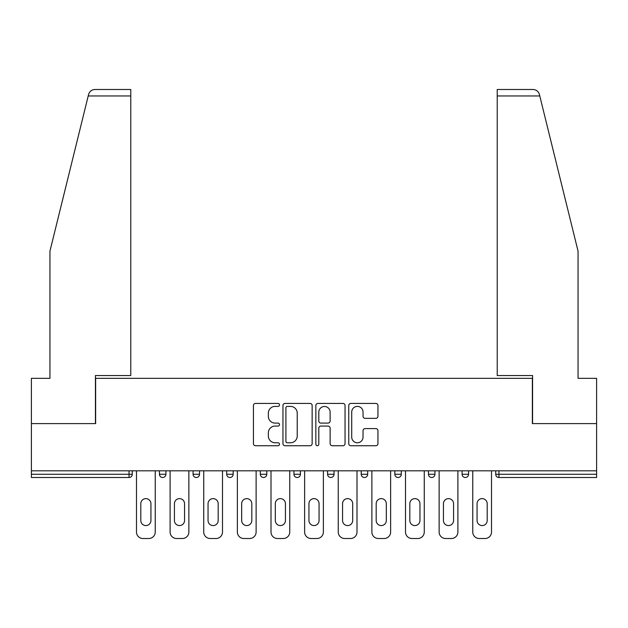 <?xml version="1.0" encoding="UTF-8"?>
<svg xmlns="http://www.w3.org/2000/svg" width="628" height="628" viewBox="0 0 628 628"><rect width="100%" height="100%" fill="white"/><g stroke="black" fill="none" stroke-linecap="round" stroke-linejoin="round"><path stroke-width="0.94" d="M279.515 404.903A1.484 1.484 0 0 0 278.031 403.427L255.549 403.427A2.12 2.12 0 0 0 253.429 405.539L253.429 443.627A2.12 2.12 0 0 0 255.549 445.739L278.031 445.739A1.484 1.484 0 0 0 279.515 444.263A1.484 1.484 0 0 0 278.031 442.779L275.119 442.779A6.775 6.775 0 0 1 268.352 436.005L268.352 432.833A6.775 6.775 0 0 1 275.119 426.067L278.031 426.067A1.484 1.484 0 0 0 279.515 424.583A1.484 1.484 0 0 0 278.031 423.099L275.119 423.099A6.775 6.775 0 0 1 268.352 416.333L268.352 413.153A6.775 6.775 0 0 1 275.119 406.387L278.031 406.387A1.484 1.484 0 0 0 279.515 404.903M375.834 418.342A2.12 2.12 0 0 0 377.954 416.223L377.954 405.539A2.12 2.12 0 0 0 375.834 403.427L350.871 403.427A2.12 2.12 0 0 0 348.752 405.539L348.752 443.627A2.12 2.12 0 0 0 350.871 445.739L375.834 445.739A2.12 2.12 0 0 0 377.954 443.627L377.954 430.722A2.12 2.12 0 0 0 375.834 428.602L365.151 428.602A2.12 2.12 0 0 0 363.039 430.722L363.039 437.119A5.66 5.66 0 0 1 357.379 442.779A5.66 5.66 0 0 1 351.719 437.119L351.719 412.046A5.66 5.66 0 0 1 357.379 406.387A5.66 5.66 0 0 1 363.039 412.046L363.039 416.223A2.12 2.12 0 0 0 365.151 418.342L375.834 418.342M88.218 95.958L88.603 94.412C89.584 91.35 91.68 89.71 94.883 89.49L130.773 89.49L130.773 95.958L88.218 95.958L49.942 251.161L49.942 378.346L31.4 378.346L31.4 423.61L95.637 423.61L95.637 378.346L532.363 378.346L532.363 423.61L596.6 423.61L596.6 470.819L31.4 470.819L31.4 474.266L129.046 474.266L129.046 470.819M130.773 95.958L130.773 375.544L95.425 375.544L95.425 423.61L31.4 423.61L31.4 470.819M312.147 405.539A2.12 2.12 0 0 0 310.036 403.427L285.065 403.427A2.12 2.12 0 0 0 282.953 405.539L282.953 443.627A2.12 2.12 0 0 0 285.065 445.739L310.036 445.739A2.12 2.12 0 0 0 312.147 443.627L312.147 405.539M317.964 403.427L342.935 403.427A2.12 2.12 0 0 1 345.047 405.539L345.047 443.627A2.12 2.12 0 0 1 342.935 445.739L332.251 445.739A2.12 2.12 0 0 1 330.132 443.627L330.132 428.178A2.12 2.12 0 0 0 328.02 426.067L320.932 426.067A2.12 2.12 0 0 0 318.812 428.178L318.812 444.263A1.484 1.484 0 0 1 317.336 445.739A1.484 1.484 0 0 1 315.853 444.263L315.853 405.539A2.12 2.12 0 0 1 317.964 403.427M129.046 477.5A3.234 3.234 0 0 0 132.28 474.266L129.046 474.266L129.046 477.5A3.234 3.234 0 0 0 132.28 474.266L132.28 470.819L132.28 474.266A3.234 3.234 0 0 1 129.046 477.5L31.4 477.5L31.4 474.266M596.6 470.819L596.6 477.5L498.954 477.5A3.234 3.234 0 0 1 495.72 474.266L495.72 470.819L495.72 474.266L596.6 474.266M159.441 470.819L159.441 474.266L159.441 470.819M162.676 477.5A3.234 3.234 0 0 1 159.441 474.266A3.234 3.234 0 0 0 162.676 477.5A3.234 3.234 0 0 0 165.91 474.266L165.91 470.819L165.91 474.266A3.234 3.234 0 0 1 162.676 477.5A3.234 3.234 0 0 1 159.441 474.266L165.91 474.266A3.234 3.234 0 0 1 162.676 477.5M193.071 470.819L193.071 474.266L193.071 470.819M199.539 470.819L199.539 474.266L199.539 470.819M226.7 470.819L226.7 474.266L226.7 470.819M233.169 470.819L233.169 474.266L233.169 470.819M260.322 470.819L260.322 474.266L260.322 470.819M266.79 470.819L266.79 474.266A3.234 3.234 0 0 1 263.556 477.5A3.234 3.234 0 0 1 260.322 474.266A3.234 3.234 0 0 0 263.556 477.5A3.234 3.234 0 0 0 266.79 474.266A3.234 3.234 0 0 1 263.556 477.5A3.234 3.234 0 0 1 260.322 474.266L266.79 474.266M293.951 470.819L293.951 474.266L293.951 470.819M300.42 470.819L300.42 474.266L300.42 470.819M334.049 470.819L334.049 474.266L327.581 474.266A3.234 3.234 0 0 0 330.815 477.5A3.234 3.234 0 0 1 327.581 474.266L327.581 470.819M361.21 470.819L361.21 474.266L361.21 470.819M367.678 470.819L367.678 474.266A3.234 3.234 0 0 1 364.444 477.5A3.234 3.234 0 0 1 361.21 474.266L367.678 474.266A3.234 3.234 0 0 1 364.444 477.5M401.3 470.819L401.3 474.266L394.831 474.266A3.234 3.234 0 0 0 398.066 477.5A3.234 3.234 0 0 1 394.831 474.266L394.831 470.819M428.461 470.819L428.461 474.266L428.461 470.819M434.929 470.819L434.929 474.266A3.234 3.234 0 0 1 431.695 477.5A3.234 3.234 0 0 1 428.461 474.266A3.234 3.234 0 0 0 431.695 477.5A3.234 3.234 0 0 1 428.461 474.266L434.929 474.266A3.234 3.234 0 0 1 431.695 477.5M462.09 470.819L462.09 474.266L462.09 470.819M468.559 470.819L468.559 474.266L468.559 470.819M196.305 477.5A3.234 3.234 0 0 1 193.071 474.266A3.234 3.234 0 0 0 196.305 477.5A3.234 3.234 0 0 0 199.539 474.266A3.234 3.234 0 0 1 196.305 477.5A3.234 3.234 0 0 1 193.071 474.266L199.539 474.266A3.234 3.234 0 0 1 196.305 477.5M229.934 477.5A3.234 3.234 0 0 1 226.7 474.266A3.234 3.234 0 0 0 229.934 477.5A3.234 3.234 0 0 0 233.169 474.266A3.234 3.234 0 0 1 229.934 477.5A3.234 3.234 0 0 1 226.7 474.266L233.169 474.266A3.234 3.234 0 0 1 229.934 477.5M297.185 477.5A3.234 3.234 0 0 1 293.951 474.266A3.234 3.234 0 0 0 297.185 477.5A3.234 3.234 0 0 0 300.42 474.266A3.234 3.234 0 0 1 297.185 477.5A3.234 3.234 0 0 1 293.951 474.266L300.42 474.266A3.234 3.234 0 0 1 297.185 477.5M330.815 477.5A3.234 3.234 0 0 0 334.049 474.266A3.234 3.234 0 0 1 330.815 477.5A3.234 3.234 0 0 1 327.581 474.266M398.066 477.5A3.234 3.234 0 0 0 401.3 474.266A3.234 3.234 0 0 1 398.066 477.5A3.234 3.234 0 0 1 394.831 474.266M465.324 477.5A3.234 3.234 0 0 1 462.09 474.266A3.234 3.234 0 0 0 465.324 477.5A3.234 3.234 0 0 0 468.559 474.266A3.234 3.234 0 0 1 465.324 477.5A3.234 3.234 0 0 1 462.09 474.266L468.559 474.266A3.234 3.234 0 0 1 465.324 477.5M287.396 406.387A1.484 1.484 0 0 0 285.913 407.87L285.913 441.296A1.484 1.484 0 0 0 287.396 442.779L290.458 442.779A6.775 6.775 0 0 0 297.232 436.005L297.232 413.153A6.775 6.775 0 0 0 290.458 406.387L287.396 406.387M330.132 412.149A5.66 5.66 0 0 0 324.472 406.489A5.66 5.66 0 0 0 318.812 412.149L318.812 420.988A2.12 2.12 0 0 0 320.932 423.099L328.02 423.099A2.12 2.12 0 0 0 330.132 420.988L330.132 412.149M155.242 470.819L155.242 532.042A6.468 6.468 0 0 1 148.773 538.51L142.956 538.51A6.468 6.468 0 0 1 136.488 532.042L136.488 470.819M140.798 503.695A5.063 5.063 0 0 1 145.861 498.624A5.063 5.063 0 0 1 150.932 503.695L150.932 520.51A5.063 5.063 0 0 1 145.861 525.573A5.063 5.063 0 0 1 140.798 520.51L140.798 503.695M188.863 470.819L188.863 532.042A6.468 6.468 0 0 1 182.403 538.51L176.578 538.51A6.468 6.468 0 0 1 170.109 532.042L170.109 470.819M174.427 503.695A5.063 5.063 0 0 1 179.49 498.624A5.063 5.063 0 0 1 184.554 503.695L184.554 520.51A5.063 5.063 0 0 1 179.49 525.573A5.063 5.063 0 0 1 174.427 520.51L174.427 503.695M222.493 470.819L222.493 532.042A6.468 6.468 0 0 1 216.024 538.51L210.207 538.51A6.468 6.468 0 0 1 203.739 532.042L203.739 470.819M208.049 503.695A5.063 5.063 0 0 1 213.12 498.624A5.063 5.063 0 0 1 218.183 503.695L218.183 520.51A5.063 5.063 0 0 1 213.12 525.573A5.063 5.063 0 0 1 208.049 520.51L208.049 503.695M256.122 470.819L256.122 532.042A6.468 6.468 0 0 1 249.654 538.51L243.837 538.51A6.468 6.468 0 0 1 237.368 532.042L237.368 470.819M241.678 503.695A5.063 5.063 0 0 1 246.741 498.624A5.063 5.063 0 0 1 251.812 503.695L251.812 520.51A5.063 5.063 0 0 1 246.741 525.573A5.063 5.063 0 0 1 241.678 520.51L241.678 503.695M289.751 470.819L289.751 532.042A6.468 6.468 0 0 1 283.283 538.51L277.466 538.51A6.468 6.468 0 0 1 270.998 532.042L270.998 470.819M275.307 503.695A5.063 5.063 0 0 1 280.371 498.624A5.063 5.063 0 0 1 285.442 503.695L285.442 520.51A5.063 5.063 0 0 1 280.371 525.573A5.063 5.063 0 0 1 275.307 520.51L275.307 503.695M323.381 470.819L323.381 532.042A6.468 6.468 0 0 1 316.912 538.51L311.088 538.51A6.468 6.468 0 0 1 304.619 532.042L304.619 470.819M308.937 503.695A5.063 5.063 0 0 1 314 498.624A5.063 5.063 0 0 1 319.063 503.695L319.063 520.51A5.063 5.063 0 0 1 314 525.573A5.063 5.063 0 0 1 308.937 520.51L308.937 503.695M130.773 89.49L104.907 89.49L130.773 89.49M88.603 94.412C89.207 92.669 89.207 92.669 88.603 94.412C89.207 92.669 89.207 92.669 88.603 94.412M539.782 95.958L497.227 95.958L497.227 375.544L532.575 375.544L532.575 423.61L596.6 423.61L596.6 378.346L578.058 378.346L578.058 251.161L539.397 94.412C538.793 92.669 538.793 92.669 539.397 94.412C538.793 92.669 538.793 92.669 539.397 94.412C538.416 91.35 536.32 89.71 533.117 89.49L497.227 89.49L533.117 89.49M497.227 95.958L497.227 89.49M357.002 470.819L357.002 532.042A6.468 6.468 0 0 1 350.534 538.51L344.717 538.51A6.468 6.468 0 0 1 338.249 532.042L338.249 470.819M342.558 503.695A5.063 5.063 0 0 1 347.629 498.624A5.063 5.063 0 0 1 352.693 503.695L352.693 520.51A5.063 5.063 0 0 1 347.629 525.573A5.063 5.063 0 0 1 342.558 520.51L342.558 503.695M390.632 470.819L390.632 532.042A6.468 6.468 0 0 1 384.163 538.51L378.346 538.51A6.468 6.468 0 0 1 371.878 532.042L371.878 470.819M376.188 503.695A5.063 5.063 0 0 1 381.259 498.624A5.063 5.063 0 0 1 386.322 503.695L386.322 520.51A5.063 5.063 0 0 1 381.259 525.573A5.063 5.063 0 0 1 376.188 520.51L376.188 503.695M424.261 470.819L424.261 532.042A6.468 6.468 0 0 1 417.793 538.51L411.976 538.51A6.468 6.468 0 0 1 405.507 532.042L405.507 470.819M409.817 503.695A5.063 5.063 0 0 1 414.88 498.624A5.063 5.063 0 0 1 419.951 503.695L419.951 520.51A5.063 5.063 0 0 1 414.88 525.573A5.063 5.063 0 0 1 409.817 520.51L409.817 503.695M457.89 470.819L457.89 532.042A6.468 6.468 0 0 1 451.422 538.51L445.597 538.51A6.468 6.468 0 0 1 439.137 532.042L439.137 470.819M443.447 503.695A5.063 5.063 0 0 1 448.51 498.624A5.063 5.063 0 0 1 453.573 503.695L453.573 520.51A5.063 5.063 0 0 1 448.51 525.573A5.063 5.063 0 0 1 443.447 520.51L443.447 503.695M491.512 470.819L491.512 532.042A6.468 6.468 0 0 1 485.044 538.51L479.227 538.51A6.468 6.468 0 0 1 472.758 532.042L472.758 470.819M477.068 503.695A5.063 5.063 0 0 1 482.139 498.624A5.063 5.063 0 0 1 487.202 503.695L487.202 520.51A5.063 5.063 0 0 1 482.139 525.573A5.063 5.063 0 0 1 477.068 520.51L477.068 503.695M498.954 470.819L498.954 477.5"/></g></svg>
